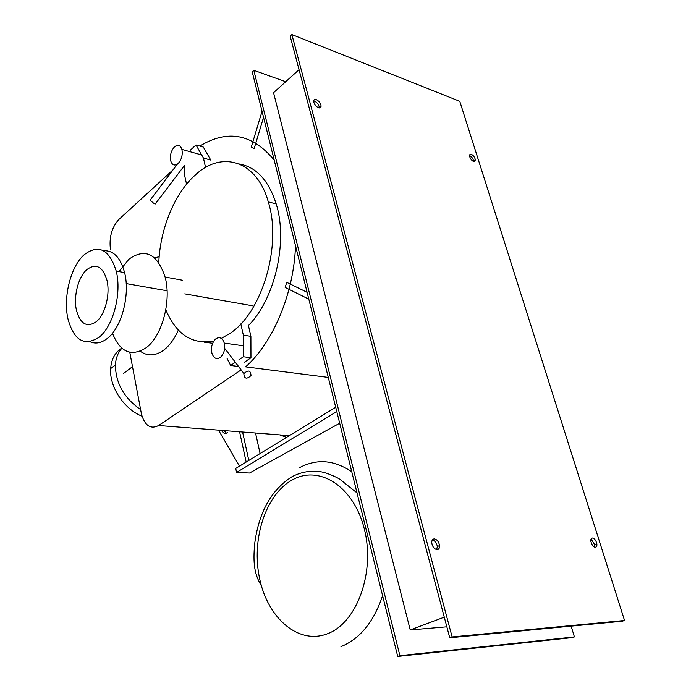 <?xml version="1.0" encoding="UTF-8"?>
<svg xmlns="http://www.w3.org/2000/svg" width="691" height="691" viewBox="0 0 691 691"><rect width="100%" height="100%" fill="white"/><g stroke="black" fill="none" stroke-linecap="round" stroke-linejoin="round"><path stroke-width="1.04" d="M224.057 430.579L226.467 433.214M227.469 432.747C225.059 434.017 223.081 433.231 221.543 430.381M218.546 430.156L239.483 466.157M248.803 460.448L242.601 432.013M255.523 433.015L260.092 453.546M239.578 431.78L246.169 462.063M335.714 407.275L235.735 468.455L236.581 472.428L336.776 411.568M339.678 423.229L249.546 473.024L236.581 472.428M327.724 633.664C298.564 645.273 267.745 618.117 259.643 578.721C251.144 539.455 265.508 494.601 292.328 479.917C318.948 464.628 353.723 485.98 364.347 529.107C375.403 572.053 357.048 622.721 327.724 633.664M243.854 373.745C244.251 378.849 246.601 379.489 250.919 375.654L251.006 375.446C250.626 370.333 248.268 369.702 243.94 373.546L243.854 373.745M238.214 366.437L230.664 365.479L235.19 362.378M238.931 359.812L243.396 356.755L250.963 357.774L244.554 362.127M243.396 356.755L243.353 335.178L250.902 336.327L250.963 357.774M239.483 164.026C256.378 167.11 268.618 180.411 276.193 203.923C288.182 241.98 274.759 299.333 248.44 325.521L250.902 336.327M243.353 335.178L240.814 323.924M227.106 358.543L230.664 365.479M215.998 338.694C212.172 342.192 210.807 347.003 211.895 353.127C213.588 358.171 216.326 359.674 220.092 357.618C223.979 354.137 225.37 349.292 224.255 343.082C222.502 338.011 219.755 336.552 215.998 338.694M186.553 184.203L184.557 175.039L184.592 165.313L155.501 203.655C155.466 204.588 153.739 203.508 150.318 200.416L150.465 199.734M205.564 167.481L203.43 158.032L210.781 160.079L203.318 147.071L196.002 144.963L190.284 150.223M203.43 158.032L196.002 144.963M174.486 146.863C171.031 150.785 169.779 155.475 170.737 160.917C172.24 165.261 174.693 166.142 178.097 163.56C181.603 159.638 182.865 154.922 181.897 149.403C180.342 145.05 177.872 144.203 174.486 146.863M221.319 338.409L230.405 333.114C262.131 312.28 282.144 245.374 268.298 201.884C256.715 160.312 221.638 150.206 195.389 174.927C174.59 193.29 160.157 228.799 158.792 262.545M165.805 309.758C176.248 334.47 192.245 344.904 213.813 341.043M212.638 343.28L204.087 342.149M142.018 416.198C124.147 409.314 109.195 386.675 110.646 368.605C111.355 359.225 115.06 352.401 121.746 348.117M121.875 348.238C117.997 352.548 115.838 358.119 115.406 364.943C115.639 383.185 124.026 398.051 140.575 409.538M112.486 333.217C120.044 352.168 131.195 357.066 145.956 347.893C161.927 336.595 171.714 301.069 165.106 277.031C157.133 253.571 145.032 247.663 128.802 259.315L119.068 271.623M178.338 330.039C174.391 339.048 169.476 345.776 163.603 350.225C155.268 356.098 147.485 356.426 140.264 351.218M154.516 257.76L159.163 256.793M86.816 269.654C78.187 277.039 73.246 296.724 76.476 310.397C80.346 324.036 86.911 327.836 96.179 321.79C105.058 314.871 110.474 294.228 106.95 280.209C102.691 266.45 95.98 262.934 86.816 269.654M84.147 254.772C70.594 266.674 62.976 297.406 67.968 318.914C73.92 340.456 84.25 346.588 98.96 337.32C113.151 326.61 121.953 293.45 116.226 271.097C109.299 249.27 98.606 243.828 84.147 254.772M103.546 250.764C113.445 250.211 120.459 257.501 124.587 272.625C130.349 294.867 121.547 327.819 107.312 338.452C101.318 343.099 95.539 344.187 89.968 341.708M129.796 352.306L141.517 414.358C144.98 425.837 150.681 429.56 158.619 425.518L240.978 369.979M286.454 437.412L279.864 434.889M173.104 169.77L118.861 219.47C111.769 227.33 108.971 237.41 110.474 249.727M295.506 245.72C293.908 293.571 272.936 342.866 245.607 366.852L328.277 377.407M274.189 160.096C252.405 133.829 227.624 129.157 199.829 146.069M307.098 292.31L286.756 282.343L285.15 287.421L308.799 299.16M262.044 111.277L251.213 147.347L254.202 148.444L263.547 117.349M473.603 161.504C471.521 160.442 470.174 158.628 469.569 156.062L469.923 154.464L471.322 154.292C473.395 155.363 474.734 157.177 475.339 159.725L474.855 161.452L473.603 161.504L473.585 160.986C472.981 158.429 471.642 156.624 469.569 155.561L469.543 155.553M316.314 99.651C318.966 100.964 320.555 103.037 321.073 105.878C321.056 107.606 320.201 108.228 318.491 107.753C315.83 106.449 314.241 104.367 313.714 101.508C313.74 99.78 314.612 99.159 316.314 99.651M319.285 107.926L319.294 107.399C318.776 104.557 317.195 102.484 314.543 101.18L313.731 100.998M434.242 538.902C437.032 539.446 438.811 541.666 439.571 545.57C439.683 548.084 438.871 549.44 437.118 549.639C434.302 549.112 432.523 546.883 431.763 542.953C431.659 540.431 432.48 539.075 434.242 538.902M436.695 549.613L437.317 546.546C436.66 542.927 435.019 540.716 432.376 539.921M592.429 538.021C594.554 538.496 596.022 540.422 596.851 543.791C597.102 545.916 596.592 547.056 595.331 547.22C593.206 546.745 591.729 544.819 590.9 541.424C590.658 539.3 591.168 538.159 592.429 538.021M594.51 547.039L594.683 544.629L591.064 539.04M444.278 617.149L410.238 629.95L273.55 92.698L299.056 69.67M446.844 626.815L410.238 629.95M449.755 637.793L622.306 621.226L624.552 620.492L459.774 101.309L291.87 34.55L290.16 36.157L449.755 637.793L452.121 636.947L624.552 620.492M571.163 626.141L574.411 636.921L399.899 655.673L253.813 70.309L285.703 81.728M253.813 70.309L252.215 71.804L397.731 656.45L399.899 655.673M291.87 34.55L452.121 636.947M574.411 636.921L572.312 637.612L397.731 656.45M299.263 467.807C316.608 458.487 334.116 459.826 351.779 471.823M382.598 595.677C373.771 621.917 359.899 638.907 340.974 646.638M158.619 425.518L289.374 435.632M357.022 492.908L339.963 479.355C338.763 478.362 328.951 473.352 321.643 471.918C311.261 470.165 301.354 471.78 291.913 476.773C271.261 489.979 258.857 512.238 254.703 543.558C252.854 563.467 254.452 574.48 261.431 585.899M243.94 373.546L225.145 348.912M224.255 343.082L243.37 345.82M150.12 200.183L177.354 164.156M201.694 154.974L181.897 149.403M276.193 203.923L268.298 201.884M132.508 366.696L123.62 373.382M115.406 364.943L110.646 368.605M182.744 280.296L165.106 277.031M252.681 305.802L184.747 293.874M167.075 290.773L126.185 283.586M124.587 272.625L116.226 271.097M475.339 159.725L473.585 160.986M321.073 105.878L319.294 107.399M439.571 545.57L437.317 546.546M596.851 543.791L594.683 544.629"/></g></svg>
